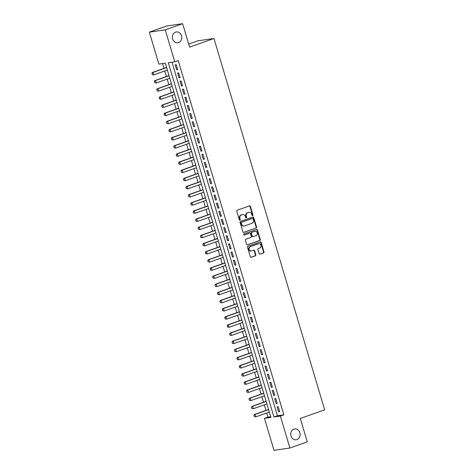 <?xml version="1.0" encoding="UTF-8"?>
<svg xmlns="http://www.w3.org/2000/svg" width="474" height="474" viewBox="0 0 474 474"><rect width="100%" height="100%" fill="white"/><g stroke="black" fill="none" stroke-linecap="round" stroke-linejoin="round"><path stroke-width="0.71" d="M252.648 215.664A0.587 0.504 81.9 0 0 252.956 214.935L250.426 206.439A0.835 0.723 81.9 0 0 249.502 205.882L237.213 210.231A0.835 0.723 81.9 0 0 236.769 211.274L239.299 219.764A0.587 0.504 81.9 0 0 240.259 219.426L239.927 218.33A2.678 2.305 81.9 0 1 241.355 214.995L242.374 214.633A2.678 2.305 81.9 0 1 242.759 214.538A2.678 2.305 81.9 0 1 245.325 216.417L245.651 217.519A0.587 0.504 81.9 0 0 246.61 217.181L246.279 216.079A2.678 2.305 81.9 0 1 247.701 212.749L248.726 212.388A2.678 2.305 81.9 0 1 249.111 212.293A2.678 2.305 81.9 0 1 251.676 214.171L252.002 215.273A0.587 0.504 81.9 0 0 252.648 215.664M252.34 215.658A0.587 0.504 81.9 0 0 252.529 214.995L249.994 206.504A0.835 0.723 81.9 0 0 249.401 205.917M239.637 220.149A0.587 0.504 81.9 0 0 239.826 219.492L239.5 218.39L239.927 218.33M245.988 217.904A0.587 0.504 81.9 0 0 246.178 217.24L245.852 216.144L246.279 216.079M293.892 429.148A5.457 4.699 81.9 0 0 290.876 435.488A5.457 4.699 81.9 0 0 296.214 439.765A5.457 4.699 81.9 0 0 296.997 439.57A5.457 4.699 81.9 0 0 300.012 433.236A5.457 4.699 81.9 0 0 294.668 428.958A5.457 4.699 81.9 0 0 293.892 429.148M175.54 32.155A5.457 4.699 81.9 0 0 172.524 38.489A5.457 4.699 81.9 0 0 177.869 42.767A5.457 4.699 81.9 0 0 178.645 42.577A5.457 4.699 81.9 0 0 181.661 36.237A5.457 4.699 81.9 0 0 176.322 31.959A5.457 4.699 81.9 0 0 175.54 32.155M259.159 253.584A0.835 0.723 81.9 0 0 260.078 254.141L263.526 252.92A0.835 0.723 81.9 0 0 263.971 251.884L261.162 242.451A0.835 0.723 81.9 0 0 260.238 241.894L247.949 246.243A0.835 0.723 81.9 0 0 247.505 247.286L250.319 256.718A0.835 0.723 81.9 0 0 251.238 257.275L255.403 255.8A0.835 0.723 81.9 0 0 255.847 254.757L254.645 250.722A0.835 0.723 81.9 0 0 253.72 250.165L251.658 250.894A2.24 1.926 81.9 0 1 251.339 250.971A2.24 1.926 81.9 0 1 249.146 249.217A2.24 1.926 81.9 0 1 250.385 246.616L258.472 243.755A2.24 1.926 81.9 0 1 258.792 243.677A2.24 1.926 81.9 0 1 260.984 245.431A2.24 1.926 81.9 0 1 259.746 248.032L258.401 248.506A0.835 0.723 81.9 0 0 257.957 249.549L259.159 253.584M149.34 32.131L166.73 25.975L182.632 23.7L189.612 47.11L213.958 38.495L324.66 409.838L300.315 418.459L307.294 441.869L289.904 448.025L274.002 450.3L264.474 418.335L270.921 417.416L165.313 63.172L158.867 64.097L149.34 32.131L165.242 29.856L174.77 61.816L168.323 62.74L273.931 416.984L280.377 416.059L289.904 448.025M182.632 23.7L165.242 29.856M172.009 62.213L277.409 415.751L283.855 414.833L178.248 60.589L174.77 61.816M283.855 414.833L280.377 416.059M256.12 228.065A0.835 0.723 81.9 0 0 256.564 227.022L253.75 217.59A0.835 0.723 81.9 0 0 252.832 217.033L240.537 221.382A0.835 0.723 81.9 0 0 240.093 222.424L242.907 231.857A0.835 0.723 81.9 0 0 243.826 232.414L255.687 228.124A0.835 0.723 81.9 0 0 256.132 227.082L253.317 217.655A0.835 0.723 81.9 0 0 252.725 217.068M257.453 230.02L260.267 239.453A0.835 0.723 81.9 0 1 259.823 240.496L247.535 244.845A0.835 0.723 81.9 0 1 246.61 244.288L245.408 240.247A0.835 0.723 81.9 0 1 245.852 239.21L250.835 237.444A0.835 0.723 81.9 0 0 251.279 236.402L250.485 233.723A0.835 0.723 81.9 0 0 249.561 233.167L244.371 235.003A0.587 0.504 81.9 0 1 244.039 233.883L256.535 229.463A0.835 0.723 81.9 0 1 257.453 230.02L257.026 230.08L259.835 239.512L260.267 239.453M177.679 69.583L176.227 64.695L175.149 64.849L176.606 69.737L177.679 69.583M180.108 77.73L178.651 72.842L177.578 72.996L179.036 77.884L180.108 77.73M182.537 85.871L181.08 80.983L180.007 81.137L181.465 86.025L182.537 85.871M184.967 94.012L183.509 89.13L182.431 89.284L183.888 94.166L184.967 94.012M187.39 102.159L185.938 97.271L184.86 97.425L186.318 102.313L187.39 102.159M189.819 110.3L188.362 105.418L187.289 105.572L188.747 110.454L189.819 110.3M192.248 118.447L190.791 113.559L189.719 113.713L191.176 118.601L192.248 118.447M194.678 126.588L193.22 121.7L192.142 121.854L193.599 126.742L194.678 126.588M197.101 134.734L195.649 129.846L194.571 130L196.029 134.889L197.101 134.734M199.53 142.875L198.073 137.987L197 138.141L198.458 143.03L199.53 142.875M201.96 151.016L200.502 146.134L199.43 146.288L200.881 151.17L201.96 151.016M204.389 159.163L202.931 154.275L201.853 154.429L203.31 159.317L204.389 159.163M206.812 167.304L205.355 162.422L204.282 162.576L205.74 167.458L206.812 167.304M209.241 175.451L207.784 170.563L206.711 170.717L208.169 175.605L209.241 175.451M211.671 183.592L210.213 178.71L209.141 178.858L210.592 183.746L211.671 183.592M214.1 191.739L212.642 186.851L211.564 187.005L213.022 191.893L214.1 191.739M216.523 199.88L215.066 194.992L213.993 195.146L215.451 200.034L216.523 199.88M218.952 208.021L217.495 203.139L216.422 203.293L217.88 208.175L218.952 208.021M221.382 216.168L219.924 211.28L218.852 211.434L220.303 216.322L221.382 216.168M223.805 224.309L222.353 219.426L221.275 219.581L222.733 224.463L223.805 224.309M226.234 232.456L224.777 227.567L223.704 227.721L225.162 232.61L226.234 232.456M228.664 240.596L227.206 235.714L226.134 235.862L227.591 240.751L228.664 240.596M231.093 248.743L229.635 243.855L228.557 244.009L230.014 248.897L231.093 248.743M233.516 256.884L232.064 251.996L230.986 252.15L232.444 257.038L233.516 256.884M235.945 265.025L234.488 260.143L233.415 260.297L234.873 265.179L235.945 265.025M238.375 273.172L236.917 268.284L235.845 268.438L237.302 273.326L238.375 273.172M240.804 281.313L239.346 276.431L238.268 276.585L239.726 281.467L240.804 281.313M243.227 289.46L241.776 284.572L240.697 284.726L242.155 289.614L243.227 289.46M245.656 297.601L244.199 292.719L243.126 292.873L244.584 297.755L245.656 297.601M248.086 305.748L246.628 300.86L245.556 301.014L247.007 305.902L248.086 305.748M250.515 313.889L249.057 309.001L247.979 309.155L249.437 314.043L250.515 313.889M252.938 322.036L251.481 317.147L250.408 317.302L251.866 322.184L252.938 322.036M255.368 330.177L253.91 325.288L252.838 325.442L254.295 330.331L255.368 330.177M257.797 338.317L256.339 333.435L255.267 333.589L256.718 338.472L257.797 338.317M260.226 346.464L258.768 341.576L257.69 341.73L259.148 346.618L260.226 346.464M262.649 354.605L261.192 349.723L260.119 349.877L261.577 354.759L262.649 354.605M265.079 362.752L263.621 357.864L262.549 358.018L264.006 362.906L265.079 362.752M267.508 370.893L266.05 366.005L264.978 366.159L266.429 371.047L267.508 370.893M269.931 379.04L268.48 374.152L267.401 374.306L268.859 379.188L269.931 379.04M272.36 387.181L270.903 382.293L269.83 382.447L271.288 387.335L272.36 387.181M274.79 395.322L273.332 390.44L272.26 390.594L273.717 395.476L274.79 395.322M277.219 403.469L275.761 398.581L274.683 398.735L276.141 403.623L277.219 403.469M277.112 406.882L278.57 411.764L279.642 411.61L278.191 406.728L277.112 406.882M162.552 63.563L163.986 68.375M164.762 70.964L166.415 76.515M167.186 79.105L168.845 84.656M169.615 87.252L171.268 92.803M172.044 95.392L173.697 100.944M174.473 103.539L176.127 109.091M176.897 111.68L178.556 117.232M179.326 119.821L180.979 125.379M181.755 127.968L183.408 133.52M184.185 136.109L185.838 141.661M186.608 144.256L188.267 149.808M189.037 152.397L190.69 157.949M191.466 160.544L193.119 166.096M193.89 168.685L195.549 174.236M196.319 176.826L197.978 182.383M198.748 184.973L200.401 190.524M201.177 193.114L202.831 198.671M203.601 201.26L205.26 206.812M206.03 209.401L207.689 214.953M208.459 217.548L210.112 223.1M210.889 225.689L212.542 231.241M213.312 233.83L214.971 239.388M215.741 241.977L217.394 247.529M218.17 250.118L219.823 255.676M220.6 258.265L222.253 263.817M223.023 266.406L224.682 271.958M225.452 274.553L227.105 280.104M227.881 282.694L229.535 288.245M230.305 290.835L231.964 296.392M232.734 298.981L234.393 304.533M235.163 307.122L236.816 312.68M237.593 315.269L239.246 320.821M240.016 323.41L241.675 328.962M242.445 331.557L244.104 337.109M244.874 339.698L246.527 345.25M247.304 347.845L248.957 353.397M249.727 355.986L251.386 361.538M252.156 364.127L253.815 369.684M254.585 372.274L256.238 377.825M257.015 380.415L258.668 385.966M259.438 388.561L261.097 394.113M261.867 396.702L263.52 402.254M264.296 404.849L265.95 410.401M266.726 412.99L267.952 417.108L270.707 416.711M213.958 38.495L198.055 40.77L188.705 44.082M267.952 417.108L264.474 418.335M277.409 415.751L273.931 416.984M176.606 69.737L177.62 69.382M179.036 77.884L180.049 77.523M181.465 86.025L182.478 85.664M183.888 94.166L184.901 93.811M186.318 102.313L187.331 101.951M188.747 110.454L189.76 110.098M191.176 118.601L192.189 118.239M193.599 126.742L194.613 126.386M196.029 134.889L197.042 134.527M198.458 143.03L199.471 142.668M200.881 151.17L201.9 150.815M203.31 159.317L204.324 158.956M205.74 167.458L206.753 167.103M208.169 175.605L209.182 175.244M210.592 183.746L211.605 183.391M213.022 191.893L214.035 191.532M215.451 200.034L216.464 199.673M217.88 208.175L218.893 207.819M220.303 216.322L221.317 215.96M222.733 224.463L223.746 224.107M225.162 232.61L226.175 232.248M227.591 240.751L228.604 240.395M230.014 248.897L231.028 248.536M232.444 257.038L233.457 256.677M234.873 265.179L235.886 264.824M237.302 273.326L238.315 272.965M239.726 281.467L240.739 281.112M242.155 289.614L243.168 289.253M244.584 297.755L245.597 297.399M247.007 305.902L248.026 305.54M249.437 314.043L250.45 313.681M251.866 322.184L252.879 321.828M254.295 330.331L255.308 329.969M256.718 338.472L257.732 338.116M259.148 346.618L260.161 346.257M261.577 354.759L262.59 354.404M264.006 362.906L265.019 362.545M266.429 371.047L267.443 370.692M268.859 379.188L269.872 378.833M271.288 387.335L272.301 386.974M273.717 395.476L274.73 395.12M276.141 403.623L277.154 403.261M278.57 411.764L279.583 411.408M249.111 212.293L248.678 212.352A2.678 2.305 81.9 0 0 248.299 212.447L248.726 212.388M245.852 216.144A2.678 2.305 81.9 0 1 247.274 212.814L248.299 212.447M242.759 214.538L242.333 214.603A2.678 2.305 81.9 0 0 241.947 214.698L242.374 214.633M239.5 218.39A2.678 2.305 81.9 0 1 240.922 215.06L241.947 214.698M243.5 232.438L255.687 228.124M253.057 218.81A0.587 0.504 81.9 0 0 252.411 218.419L241.622 222.235A0.587 0.504 81.9 0 0 241.313 222.964L241.657 224.125A2.678 2.305 81.9 0 0 244.223 226.003A2.678 2.305 81.9 0 0 244.608 225.908L251.978 223.295A2.678 2.305 81.9 0 0 253.4 219.966L253.057 218.81M252.15 218.455A0.587 0.504 81.9 0 0 251.984 218.478L252.411 218.419M244.223 226.003L243.79 226.062A2.678 2.305 81.9 0 1 241.23 224.184L240.881 223.029A0.587 0.504 81.9 0 1 241.195 222.3L251.984 218.478M247.209 244.868L259.391 240.555A0.835 0.723 81.9 0 0 259.835 239.512M249.377 233.196A0.835 0.723 81.9 0 0 249.134 233.232L244.098 235.009M256.007 235.614A2.24 1.926 81.9 0 0 257.246 233.012A2.24 1.926 81.9 0 0 255.053 231.259A2.24 1.926 81.9 0 0 254.734 231.336L251.884 232.343A0.835 0.723 81.9 0 0 251.439 233.386L252.239 236.064A0.835 0.723 81.9 0 0 253.157 236.621L256.007 235.614M255.053 231.259L254.627 231.318A2.24 1.926 81.9 0 0 254.307 231.401L254.734 231.336M252.731 236.686A0.835 0.723 81.9 0 1 251.807 236.129L251.007 233.451A0.835 0.723 81.9 0 1 251.451 232.408L254.307 231.401M257.026 230.08A0.835 0.723 81.9 0 0 256.428 229.499M258.792 243.677L258.366 243.737A2.24 1.926 81.9 0 0 258.046 243.814L258.472 243.755M251.339 250.971L250.906 251.036A2.24 1.926 81.9 0 1 248.714 249.277A2.24 1.926 81.9 0 1 249.952 246.681L258.046 243.814M250.912 257.299L254.971 255.859A0.835 0.723 81.9 0 0 255.415 254.822L254.212 250.782A0.835 0.723 81.9 0 0 253.62 250.201M259.752 254.171L263.1 252.986A0.835 0.723 81.9 0 0 263.544 251.943L260.73 242.51A0.835 0.723 81.9 0 0 260.137 241.93M166.593 67.45L152.32 72.498L153.096 72.392L153.825 74.833L167.363 70.039M152.415 74.59L153.825 74.833L152.284 74.608L152.053 73.369L152.284 74.608M166.635 67.598L153.096 72.392L152.053 73.369M151.923 73.387L152.32 72.498M169.017 75.597L154.749 80.645L155.525 80.533L156.254 82.98L169.793 78.186M154.844 82.731L156.254 82.98L154.714 82.749L154.477 81.51L154.714 82.749M169.064 75.739L155.525 80.533L154.477 81.51M154.352 81.528L154.749 80.645M171.446 83.738L157.178 88.786L157.949 88.679L158.677 91.121L172.216 86.327M157.273 90.878L158.677 91.121L157.143 90.895L156.776 89.675L157.143 90.895M171.487 83.886L157.949 88.679L156.906 89.657M156.776 89.675L157.178 88.786M173.875 91.879L159.608 96.933L160.378 96.82L161.107 99.262L174.645 94.474M159.697 99.019L161.107 99.262L159.566 99.036L159.205 97.816L159.566 99.036M173.917 92.027L160.378 96.82L159.335 97.798M159.205 97.816L159.608 96.933M176.298 100.026L162.031 105.074L162.807 104.967L163.536 107.408L177.075 102.615M162.126 107.165L163.536 107.408L161.995 107.183L161.764 105.939L161.995 107.183M176.346 100.174L162.807 104.967L161.764 105.939M161.634 105.963L162.031 105.074M178.728 108.167L164.46 113.221L165.236 113.108L165.959 115.549L179.504 110.762M164.555 115.306L165.959 115.549L164.425 115.324L164.188 114.086L164.425 115.324M178.775 108.315L165.236 113.108L164.188 114.086M164.057 114.104L164.46 113.221M181.157 116.314L166.889 121.362L167.66 121.249L168.388 123.696L181.927 118.903M166.978 123.447L168.388 123.696L166.854 123.471L166.487 122.245L166.854 123.471M181.198 116.462L167.66 121.249L166.617 122.227M166.487 122.245L166.889 121.362M183.586 124.455L169.313 129.509L170.089 129.396L170.818 131.837L184.356 127.044M169.408 131.594L170.818 131.837L169.277 131.612L169.046 130.374L169.277 131.612M183.628 124.603L170.089 129.396L169.046 130.374M168.916 130.391L169.313 129.509M186.009 132.602L171.742 137.65L172.518 137.537L173.247 139.984L186.786 135.191M171.837 139.735L173.247 139.984L171.707 139.753L171.469 138.515L171.707 139.753M186.057 132.744L172.518 137.537L171.469 138.515M171.345 138.532L171.742 137.65M188.439 140.742L174.171 145.791L174.947 145.684L175.67 148.125L189.215 143.332M174.266 147.882L175.67 148.125L174.136 147.9L173.899 146.662L174.136 147.9M188.486 140.891L174.947 145.684L173.899 146.662M173.768 146.679L174.171 145.791M190.868 148.883L176.601 153.937L177.371 153.825L178.1 156.266L191.638 151.479M176.689 156.023L178.1 156.266L176.565 156.041L176.198 154.82L176.565 156.041M190.909 149.032L177.371 153.825L176.328 154.802M176.198 154.82L176.601 153.937M193.297 157.03L179.024 162.078L179.8 161.972L180.529 164.413L194.067 159.619M179.119 164.17L180.529 164.413L178.988 164.188L178.757 162.943L178.988 164.188M193.339 157.178L179.8 161.972L178.757 162.943M178.627 162.967L179.024 162.078M195.721 165.171L181.453 170.225L182.229 170.113L182.958 172.554L196.497 167.766M181.548 172.311L182.958 172.554L181.418 172.329L181.181 171.09L181.418 172.329M195.768 165.319L182.229 170.113L181.181 171.09M181.056 171.108L181.453 170.225M198.15 173.318L183.882 178.366L184.653 178.254L185.381 180.701L198.92 175.907M183.977 180.452L185.381 180.701L183.847 180.476L183.479 179.249L183.847 180.476M198.197 173.466L184.653 178.254L183.61 179.231M183.479 179.249L183.882 178.366M200.579 181.459L186.312 186.513L187.082 186.401L187.811 188.842L201.349 184.048M186.401 188.599L187.811 188.842L186.276 188.616L185.909 187.396L186.276 188.616M200.621 181.607L187.082 186.401L186.039 187.378M185.909 187.396L186.312 186.513M203.008 189.606L188.735 194.654L189.511 194.541L190.24 196.988L203.779 192.195M188.83 196.74L190.24 196.988L188.699 196.757L188.468 195.519L188.699 196.757M203.05 189.754L189.511 194.541L188.468 195.519M188.338 195.537L188.735 194.654M205.432 197.747L191.164 202.795L191.94 202.688L192.669 205.129L206.208 200.336M191.259 204.887L192.669 205.129L191.129 204.904L190.892 203.666L191.129 204.904M205.479 197.895L191.94 202.688L190.892 203.666M190.767 203.684L191.164 202.795M207.861 205.888L193.593 210.942L194.364 210.829L195.092 213.27L208.631 208.483M193.688 213.027L195.092 213.27L193.558 213.045L193.321 211.807L193.558 213.045M207.902 206.036L194.364 210.829L193.321 211.807M193.191 211.825L193.593 210.942M210.29 214.035L196.023 219.083L196.793 218.976L197.522 221.417L211.06 216.624M196.112 221.174L197.522 221.417L195.987 221.192L195.75 219.948L195.987 221.192M210.332 214.183L196.793 218.976L195.75 219.948M195.62 219.972L196.023 219.083M212.719 222.176L198.446 227.23L199.222 227.117L199.951 229.558L213.49 224.771M198.541 229.315L199.951 229.558L198.41 229.333L198.049 228.113L198.41 229.333M212.761 222.324L199.222 227.117L198.179 228.095M198.049 228.113L198.446 227.23M215.143 230.323L200.875 235.371L201.651 235.258L202.38 237.705L215.919 232.912M200.97 237.456L202.38 237.705L200.84 237.48L200.478 236.253L200.84 237.48M215.19 230.471L201.651 235.258L200.603 236.236M200.478 236.253L200.875 235.371M217.572 238.463L203.305 243.518L204.075 243.405L204.804 245.846L218.342 241.053M203.393 245.603L204.804 245.846L203.269 245.621L202.902 244.4L203.269 245.621M217.613 238.612L204.075 243.405L203.032 244.383M202.902 244.4L203.305 243.518M220.001 246.61L205.728 251.658L206.504 251.546L207.233 253.993L220.771 249.2M205.823 253.744L207.233 253.993L205.692 253.762L205.461 252.524L205.692 253.762M220.043 246.758L206.504 251.546L205.461 252.524M205.331 252.541L205.728 251.658M222.424 254.751L208.157 259.799L208.933 259.693L209.662 262.134L223.201 257.341M208.252 261.891L209.662 262.134L208.122 261.909L207.89 260.67L208.122 261.909M222.472 254.899L208.933 259.693L207.89 260.67M207.76 260.688L208.157 259.799M224.854 262.892L210.586 267.946L211.363 267.834L212.085 270.281L225.63 265.487M210.681 270.032L212.085 270.281L210.551 270.05L210.314 268.811L210.551 270.05M224.901 263.04L211.363 267.834L210.314 268.811M210.183 268.829L210.586 267.946M227.283 271.039L213.016 276.087L213.786 275.981L214.515 278.422L228.053 273.628M213.104 278.179L214.515 278.422L212.98 278.197L212.743 276.952L212.98 278.197M227.324 271.187L213.786 275.981L212.743 276.952M212.613 276.976L213.016 276.087M229.712 279.18L215.439 284.234L216.215 284.122L216.944 286.563L230.483 281.775M215.534 286.32L216.944 286.563L215.403 286.337L215.042 285.117L215.403 286.337M229.754 279.328L216.215 284.122L215.172 285.099M215.042 285.117L215.439 284.234M232.136 287.327L217.868 292.375L218.644 292.262L219.373 294.709L232.912 289.916M217.963 294.467L219.373 294.709L217.833 294.484L217.596 293.24L217.833 294.484M232.183 287.475L218.644 292.262L217.596 293.24M217.471 293.258L217.868 292.375M234.565 295.468L220.297 300.522L221.068 300.409L221.796 302.85L235.335 298.057M220.392 302.608L221.796 302.85L220.262 302.625L220.025 301.387L220.262 302.625M234.612 295.616L221.068 300.409L220.025 301.387M219.895 301.405L220.297 300.522M236.994 303.615L222.727 308.663L223.497 308.55L224.226 310.997L237.764 306.204M222.816 310.748L224.226 310.997L222.691 310.766L222.324 309.546L222.691 310.766M237.036 303.763L223.497 308.55L222.454 309.528M222.324 309.546L222.727 308.663M239.423 311.756L225.15 316.804L225.926 316.697L226.655 319.138L240.194 314.345M225.245 318.895L226.655 319.138L225.114 318.913L224.883 317.675L225.114 318.913M239.465 311.904L225.926 316.697L224.883 317.675M224.753 317.693L225.15 316.804M241.847 319.903L227.579 324.951L228.355 324.838L229.084 327.285L242.623 322.492M227.674 327.036L229.084 327.285L227.544 327.054L227.307 325.816L227.544 327.054M241.894 320.045L228.355 324.838L227.307 325.816M227.182 325.834L227.579 324.951M244.276 328.044L230.008 333.092L230.779 332.985L231.508 335.426L245.046 330.633M230.103 335.183L231.508 335.426L229.973 335.201L229.736 333.963L229.973 335.201M244.323 328.192L230.779 332.985L229.736 333.963M229.606 333.98L230.008 333.092M246.705 336.185L232.438 341.239L233.208 341.126L233.937 343.567L247.475 338.78M232.527 343.324L233.937 343.567L232.402 343.342L232.035 342.121L232.402 343.342M246.747 336.333L233.208 341.126L232.165 342.104M232.035 342.121L232.438 341.239M249.134 344.331L234.861 349.379L235.637 349.267L236.366 351.714L249.905 346.921M234.956 351.471L236.366 351.714L234.826 351.489L234.594 350.245L234.826 351.489M249.176 344.48L235.637 349.267L234.594 350.245M234.464 350.262L234.861 349.379M251.558 352.472L237.29 357.526L238.067 357.414L238.795 359.855L252.334 355.062M237.385 359.612L238.795 359.855L237.255 359.63L237.018 358.391L237.255 359.63M251.605 352.62L238.067 357.414L237.018 358.391M236.893 358.409L237.29 357.526M253.987 360.619L239.72 365.667L240.49 365.555L241.219 368.002L254.757 363.208M239.814 367.753L241.219 368.002L239.684 367.777L239.317 366.55L239.684 367.777M254.028 360.767L240.49 365.555L239.447 366.532M239.317 366.55L239.72 365.667M256.416 368.76L242.149 373.808L242.919 373.702L243.648 376.143L257.186 371.349M242.238 375.9L243.648 376.143L242.113 375.918L241.746 374.697L242.113 375.918M256.458 368.908L242.919 373.702L241.876 374.679M241.746 374.697L242.149 373.808M258.845 376.907L244.572 381.955L245.348 381.843L246.077 384.29L259.616 379.496M244.667 384.041L246.077 384.29L244.537 384.059L244.175 382.838L244.537 384.059M258.887 377.049L245.348 381.843L244.306 382.82M244.175 382.838L244.572 381.955M261.269 385.048L247.001 390.096L247.778 389.989L248.506 392.431L262.045 387.637M247.096 392.188L248.506 392.431L246.966 392.205L246.729 390.967L246.966 392.205M261.316 385.196L247.778 389.989L246.729 390.967M246.604 390.985L247.001 390.096M263.698 393.189L249.431 398.243L250.201 398.13L250.93 400.571L264.468 395.784M249.52 400.329L250.93 400.571L249.395 400.346L249.028 399.126L249.395 400.346M263.74 393.337L250.201 398.13L249.158 399.108M249.028 399.126L249.431 398.243M266.127 401.336L251.854 406.384L252.63 406.277L253.359 408.718L266.898 403.925M251.949 408.475L253.359 408.718L251.818 408.493L251.587 407.249L251.818 408.493M266.169 401.484L252.63 406.277L251.587 407.249M251.457 407.273L251.854 406.384M268.551 409.477L254.283 414.531L255.059 414.418L255.788 416.859L269.327 412.072M254.378 416.616L255.788 416.859L254.248 416.634L254.011 415.396L254.248 416.634M268.598 409.625L255.059 414.418L254.011 415.396M253.886 415.414L254.283 414.531M252.529 214.995L252.956 214.935M239.826 219.492L240.259 219.426M246.178 217.24L246.61 217.181M247.274 212.814L247.701 212.749M240.922 215.06L241.355 214.995M249.994 206.504L250.426 206.439M253.317 217.655L253.75 217.59M256.132 227.082L256.564 227.022M241.195 222.3L241.622 222.235M240.881 223.029L241.313 222.964M241.23 224.184L241.657 224.125M259.391 240.555L259.823 240.496M249.134 233.232L249.561 233.167M251.451 232.408L251.884 232.343M251.007 233.451L251.439 233.386M251.807 236.129L252.239 236.064M249.952 246.681L250.385 246.616M254.212 250.782L254.645 250.722M255.415 254.822L255.847 254.757M254.971 255.859L255.403 255.8M260.73 242.51L261.162 242.451M263.544 251.943L263.971 251.884M263.1 252.986L263.526 252.92M252.067 218.461L252.494 218.396M249.253 233.202L249.679 233.137M252.606 236.716L253.039 236.65"/></g></svg>
